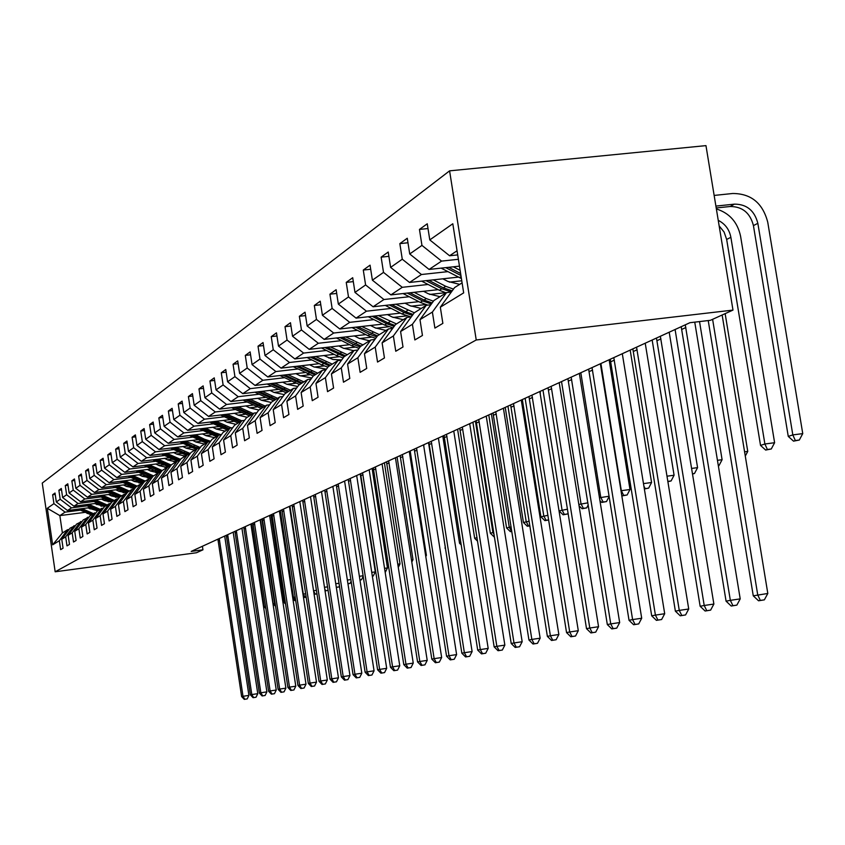 <?xml version="1.0" encoding="UTF-8"?>
<svg xmlns="http://www.w3.org/2000/svg" width="845" height="845" viewBox="0 0 845 845"><rect width="100%" height="100%" fill="white"/><g stroke="black" fill="none" stroke-linecap="round" stroke-linejoin="round"><path stroke-width="1.27" d="M449.593 170.848L42.25 483.087L55.168 571.79L476.231 339.986L449.593 170.848L705.966 145.625L732.985 310.094L476.231 339.986M84.849 512.387L59.858 515.608L62.393 532.963L67.621 529.688L59.351 540.726L60.65 549.641L63.069 548.204L61.759 539.247L65.678 536.839L66.998 545.881L69.491 544.402L68.16 535.318L72.184 532.846L73.526 542.015L76.092 540.494L74.74 531.283L78.881 528.748L80.243 538.043L82.873 536.48L81.511 527.143L85.767 524.523L87.151 533.945L89.855 532.35L88.471 522.875L92.855 520.182L94.249 529.741L97.038 528.093L95.633 518.481L100.143 515.714L101.569 525.41L104.442 523.71L103.005 513.961L107.653 511.109L109.111 520.953L112.068 519.2L110.61 509.303L115.395 506.366L116.874 516.358L119.927 514.552L118.437 504.497L123.381 501.476L124.88 511.616L128.017 509.757L126.518 499.553L131.609 496.427L133.13 506.725L136.383 504.803L134.841 494.441L140.101 491.22L141.654 501.687L145.002 499.701L143.439 489.17L148.868 485.843L150.452 496.48L153.906 494.431L152.322 483.731L157.93 480.298L159.536 491.103L163.106 488.98L161.49 478.112L167.289 474.552L168.926 485.537L172.623 483.351L170.975 472.302L176.964 468.626L178.633 479.791L182.457 477.531L180.777 466.292L186.977 462.49L188.678 473.844L192.628 471.51L190.917 460.071L197.339 456.131L199.071 467.686L203.17 465.268L201.427 453.628L208.081 449.551L209.845 461.317L214.091 458.803L212.317 446.952L219.214 442.727L221.01 454.705L225.414 452.096L223.598 440.034L230.759 435.65L232.597 447.85L237.17 445.146L235.311 432.862L242.737 428.309L244.617 440.731L249.359 437.921L247.469 425.405L255.179 420.673L257.102 433.337L262.034 430.422L260.102 417.662L268.118 412.751L270.083 425.658L275.206 422.627L273.231 409.614L281.575 404.501L283.582 417.673L288.916 414.504L286.899 401.238L295.581 395.914L297.63 409.35L303.186 406.054L301.126 392.513L310.178 386.968L312.27 400.678L318.069 397.245L315.956 383.429L325.388 377.641L327.543 391.647L333.585 388.066L331.42 373.944L341.274 367.902L343.482 382.204L349.798 378.465L347.57 364.047L357.868 357.731L360.128 372.349L366.73 368.441L364.448 353.696L375.222 347.094L377.535 362.051L384.443 357.953L382.109 342.869L393.379 335.961L395.756 351.256L403.002 346.978L400.593 331.536L412.413 324.29L414.853 339.954L422.447 335.465L419.986 319.653L432.386 312.058L434.89 328.092L442.864 323.371L440.329 307.189L463.673 292.877L452.804 223.756L429.788 239.906L427.253 223.788L419.458 229.428L428.003 228.541M59.351 540.726L52.643 544.835L47.309 508.289L53.932 503.641L52.643 494.747L55.221 494.42M419.458 229.428L421.951 245.399L409.73 253.975L407.269 238.248L399.843 243.624L402.273 259.214L390.622 267.39L388.225 252.021L381.137 257.144L383.503 272.386L372.391 280.181L370.057 265.161L363.287 270.051L365.6 284.945L354.974 292.402L352.703 277.709L346.239 282.388L348.489 296.954L338.338 304.084L336.12 289.708L329.93 294.187L332.127 308.436L322.41 315.259L320.244 301.19L314.319 305.478L316.463 319.431L307.147 325.959L305.045 312.185L299.362 316.294L301.454 329.962L292.528 336.225L290.469 322.727L285.018 326.666L287.057 340.06L278.491 346.07L276.473 332.845L271.245 336.627L273.241 349.756L265.013 355.534L263.038 342.563L258.021 346.196L259.975 359.072L252.063 364.617L250.131 351.9L245.303 355.396L247.205 368.019L239.6 373.363L237.709 360.889L233.062 364.248L234.931 376.638L227.601 381.782L225.763 369.529L221.274 372.772L223.112 384.929L216.056 389.883L214.239 377.863L209.93 380.989L211.725 392.925L204.912 397.699L203.138 385.89L198.976 388.901L200.74 400.636L194.17 405.241L192.438 393.633L188.414 396.537L190.146 408.061L183.809 412.508L182.097 401.111L178.221 403.921L179.911 415.244L173.795 419.542L172.116 408.325L168.377 411.04L170.035 422.173L164.12 426.324L162.472 415.307L158.849 417.926L160.487 428.88L154.762 432.893L153.146 422.046L149.639 424.591L151.244 435.365L145.71 439.242L144.125 428.573L140.735 431.034L142.309 441.629L136.953 445.389L135.39 434.89L132.105 437.266L133.658 447.702L128.461 451.346L126.94 441.016L123.75 443.319L125.271 453.585L120.243 457.113L118.744 446.942L115.649 449.17L117.149 459.289L112.269 462.711L110.79 452.688L107.801 454.853L109.269 464.813L104.537 468.13L103.09 458.265L100.185 460.356L101.632 470.179L97.038 473.401L95.612 463.673L92.792 465.711L94.218 475.376L89.76 478.502L88.345 468.922L85.609 470.897L87.014 480.435L82.683 483.467L81.3 474.024L78.638 475.946L80.022 485.336L75.818 488.294L74.445 478.978L71.867 480.847L73.219 490.111L69.132 492.984L67.79 483.794L65.276 485.611L66.618 494.747L62.636 497.536L61.315 488.473L58.875 490.237L60.185 499.258L56.319 501.972L55.02 493.026L52.643 494.747M732.985 310.094L710.423 320.308L689.921 322.705L191.202 551.405L202.948 549.82L202.409 546.261M61.759 539.247L70.082 528.157L75.554 525.463M103.238 505.912L100.977 506.208M90.373 507.57L67.505 510.517L71.466 507.877L86.908 505.891M99.446 504.275L96.71 504.634M74.064 525.664L65.678 536.839M56.319 501.972L67.505 510.517M60.185 499.258L71.466 507.877M68.16 535.318L76.589 524.08L82.208 521.323M110.537 501.507L108.118 501.814M97.259 503.219L73.969 506.208L78.036 503.493L93.7 501.486M106.597 499.828L103.692 500.198M80.676 521.523L72.184 532.846M62.636 497.536L73.969 506.208M66.618 494.747L78.036 503.493M74.74 531.283L83.275 519.897L89.052 517.055M118.046 496.976L115.48 497.304M104.336 498.73L80.624 501.772L84.806 498.983L100.671 496.955M113.938 495.254L110.864 495.645M87.489 517.267L78.881 528.748M69.132 492.984L80.624 501.772M73.219 490.111L84.806 498.983M81.511 527.143L90.151 515.598L96.098 512.672M125.799 492.318L123.064 492.667M111.624 494.124L87.457 497.209L91.756 494.346L107.854 492.286M121.511 490.554L118.247 490.966M94.482 512.883L85.767 524.523M75.818 488.294L87.457 497.209M80.022 485.336L91.756 494.346M88.471 522.875L97.228 511.162L101.685 508.373L103.354 508.162M133.785 487.523L130.88 487.892M119.124 489.382L94.492 492.519L98.918 489.572L115.237 487.491M129.296 485.706L125.842 486.15M101.685 508.373L92.855 520.182M82.683 483.467L94.492 492.519M87.014 480.435L98.918 489.572M95.633 518.481L104.516 506.609L109.1 503.736L110.811 503.514M142.023 482.579L138.929 482.97M126.845 484.512L101.727 487.692L106.29 484.65L122.842 482.558M137.323 480.72L133.668 481.185M109.1 503.736L100.143 515.714M89.76 478.502L101.727 487.692M94.218 475.376L106.29 484.65M98.347 495.825L112.015 501.909L116.737 498.962L118.501 498.73M150.526 477.499L147.241 477.911M134.799 479.485L109.185 482.727L113.885 479.59L130.679 477.478M145.604 475.587L141.728 476.073M112.015 501.919L103.005 513.961M116.737 498.962L107.653 511.109M97.038 473.401L109.185 482.727M101.632 470.179L113.885 479.59M110.61 509.303L119.736 497.082L124.606 494.04L126.423 493.807M159.314 472.249L155.829 472.693M142.995 474.309L116.863 477.605L121.701 474.383L138.749 472.239M154.128 470.295L150.04 470.813M124.606 494.04L115.395 506.366M104.537 468.13L116.863 477.605M109.269 464.813L121.701 474.383M118.437 504.497L127.701 492.107L132.718 488.959L134.598 488.727M168.408 466.852L164.701 467.317M151.445 468.975L124.775 472.334L129.76 469.007L147.072 466.831M162.937 464.845L158.606 465.384M132.718 488.959L123.381 501.476M112.269 462.711L124.775 472.334M117.149 459.289L129.76 469.007M126.518 499.553L135.908 486.974L141.083 483.731L143.016 483.477M176.763 461.402L173.88 461.761M160.159 463.482L132.929 466.894L138.073 463.461L155.649 461.264M172.021 459.215L167.437 459.796M141.083 483.731L131.609 496.427M120.243 457.113L132.929 466.894M125.271 453.585L138.073 463.461M134.841 494.441L144.368 481.671L149.713 478.323L151.709 478.08M185.826 455.73L183.376 456.036M169.158 457.81L141.347 461.286L146.66 457.736L164.5 455.518M181.4 453.416L176.552 454.018M149.713 478.323L140.101 491.22M128.461 451.346L141.347 461.286M133.658 447.702L146.66 457.736M143.439 489.17L153.103 476.2L158.628 472.756L160.687 472.492M195.174 449.878L193.23 450.121M178.443 451.959L150.03 455.487L155.512 451.832L173.637 449.593M191.097 447.428L185.974 448.061M158.628 472.756L148.868 485.843M136.953 445.389L150.03 455.487M142.309 441.629L155.512 451.832M152.322 483.731L162.124 470.559L167.828 466.989L169.961 466.725M204.839 443.836L203.465 444.005M188.044 445.917L158.997 449.508L164.659 445.737L183.069 443.467M201.121 441.238L195.691 441.903M167.828 466.989L157.93 480.298M145.71 439.242L158.997 449.508M151.244 435.365L164.659 445.737M161.49 478.112L171.45 464.729L177.334 461.043L179.541 460.768M214.81 437.594L214.144 437.678M197.962 439.675L168.261 443.34L174.112 439.432L192.818 437.129M211.482 434.837L205.747 435.545M177.334 461.043L167.289 474.552M154.762 432.893L168.261 443.34M160.487 428.88L174.112 439.432M170.975 472.302L181.083 458.698L187.167 454.885L189.46 454.61M208.219 433.221L177.83 436.949L183.883 432.915L202.906 430.591M222.214 428.225L216.151 428.964M187.167 454.885L176.964 468.626M164.12 426.324L177.83 436.949M170.035 422.173L183.883 432.915M180.777 466.292L191.044 452.466L197.35 448.526L199.705 448.23M218.844 426.545L187.738 430.348L194.001 426.176L213.341 423.82M233.336 421.38L226.914 422.162M182.076 441.629L197.35 448.526L186.977 462.49M173.795 419.542L187.738 430.348M179.911 415.244L194.001 426.176M190.917 460.071L201.353 446.012L207.881 441.935L210.331 441.629M229.829 419.648L197.983 423.514L204.469 419.194L224.136 416.807M244.86 414.293L238.058 415.127M207.881 441.935L197.339 456.131M183.809 412.508L197.983 423.514M190.146 408.061L204.469 419.194M201.427 453.628L212.032 439.337L218.792 435.112L221.327 434.795M241.226 412.497L208.588 416.448L215.306 411.969L235.322 409.55M256.817 406.963L249.602 407.829M218.792 435.112L208.081 449.551M194.17 405.241L208.588 416.448M200.74 400.636L215.306 411.969M212.317 446.952L223.091 432.418L230.093 428.035L232.724 427.707M253.035 405.093L219.584 409.117L226.544 404.47L246.909 402.03M269.228 399.347L261.57 400.276M230.093 428.035L219.214 442.727M204.912 397.699L219.584 409.117M211.725 392.925L226.544 404.47M223.598 440.034L234.551 425.246L241.818 420.694L244.554 420.366M265.288 397.414L230.97 401.523L238.195 396.706L258.929 394.235M282.124 391.457L273.991 392.429M241.818 420.694L230.759 435.65M216.056 389.883L230.97 401.523M223.112 384.929L238.195 396.706M235.311 432.862L246.444 417.8L253.996 413.078L256.827 412.74M278.005 389.45L242.8 393.643L250.289 388.637L271.403 386.133M295.528 383.271L286.888 384.295M253.996 413.078L242.737 428.309M227.601 381.782L242.8 393.643M234.931 376.638L250.289 388.637M247.469 425.405L258.792 410.078L266.629 405.167L269.587 404.818M291.219 381.179L255.063 385.457L262.848 380.271L284.364 377.726M309.471 374.768L300.281 375.845M266.629 405.167L255.179 420.673M239.6 373.363L255.063 385.457M247.205 368.019L262.848 380.271M260.102 417.662L271.625 402.051L279.769 396.949L282.843 396.58M304.961 372.582L267.812 376.954L275.903 371.557L297.82 368.99M323.994 365.927L314.213 367.068M279.769 396.949L268.118 412.751M252.063 364.617L267.812 376.954M259.975 359.072L275.903 371.557M273.231 409.614L284.966 393.707L293.437 388.404L296.627 388.024M319.252 363.656L281.068 368.124L289.486 362.505L311.826 359.907M339.13 356.727L328.705 357.942M293.437 388.404L281.575 404.501M265.013 355.534L281.068 368.124M273.241 349.756L289.486 362.505M286.899 401.238L298.834 385.024L307.654 379.5L310.981 379.109M334.134 354.361L294.852 358.924L303.619 353.083L326.402 350.453M354.921 347.147L343.799 348.436M307.654 379.5L295.581 395.914M278.491 346.07L294.852 358.924M287.057 340.06L303.619 353.083M301.126 392.513L313.284 375.983L322.473 370.226L325.948 369.825M349.65 344.697L309.207 349.355L318.343 343.271L341.581 340.598M371.42 337.176L359.537 338.539M322.473 370.226L310.178 386.968M292.528 336.225L309.207 349.355M301.454 329.962L318.343 343.271M315.956 383.429L328.346 366.561L337.926 360.561L341.549 360.139M365.832 334.609L324.174 339.384L333.69 333.036L357.414 330.332M388.668 326.772L375.951 328.219M337.926 360.561L325.388 377.641M307.147 325.959L324.174 339.384M316.463 319.431L333.69 333.036M331.42 373.944L344.052 356.738L354.055 350.474L357.836 350.031M382.722 324.1L339.774 328.98L349.714 322.346L373.934 319.611M406.72 315.903L393.083 317.445M354.055 350.474L341.274 367.902M322.41 315.259L339.774 328.98M332.127 308.436L349.714 322.346M347.57 364.047L360.445 346.471L370.902 339.933L374.853 339.479M400.372 313.125L356.062 318.121L366.445 311.192L391.193 308.414M425.648 304.559L410.997 306.196M370.902 339.933L357.868 357.731M338.338 304.084L356.062 318.121M348.489 296.954L366.445 311.192M364.448 353.696L377.578 335.75L388.51 328.916L392.65 328.441M418.845 301.654L373.089 306.767L383.947 299.521L409.233 296.722M445.505 292.687L429.735 294.44M388.51 328.916L375.222 347.094M354.974 292.402L373.089 306.767M365.6 284.945L383.947 299.521M382.109 342.869L395.502 324.543L406.941 317.382L411.283 316.886M438.185 289.666L390.886 294.894L402.262 287.311L428.109 284.469M461.771 280.772L449.371 282.135M406.941 317.382L393.379 335.961M372.391 280.181L390.886 294.894M383.503 272.386L402.262 287.311M400.593 331.536L414.261 312.798L426.26 305.298L430.813 304.781M458.455 277.107L409.529 282.462L421.454 274.519L447.892 271.636M426.26 305.298L412.413 324.29M390.622 267.39L409.529 282.462M402.273 259.214L421.454 274.519M419.986 319.653L433.939 300.493L446.519 292.613L451.304 292.085M459.469 266.143L429.08 269.439L441.576 261.105L458.391 259.288M446.519 292.613L432.386 312.058M409.73 253.975L429.08 269.439M421.951 245.399L441.576 261.105M440.329 307.189L454.578 287.575L462.099 282.864M457.694 254.894L449.582 255.76L457.05 250.785M429.788 239.906L449.582 255.76M202.948 549.82L196.473 552.746L55.168 571.79M67.621 529.688L69.068 529.498M97.904 510.697L96.742 510.845M92.506 508.605L89.929 508.943M80.307 510.179L65.065 512.144L59.858 515.608L47.309 508.289M62.393 532.963L52.643 544.835M53.932 503.641L65.065 512.144M399.843 243.624L407.977 242.758M381.137 257.144L388.901 256.32M363.287 270.051L370.691 269.259M346.239 282.388L353.316 281.617M329.93 294.187L336.69 293.437M314.319 305.478L320.794 304.76M299.362 316.294L305.563 315.597M285.018 326.666L290.965 326.001M271.245 336.627L276.949 335.983M258.021 346.196L263.503 345.573M245.303 355.396L250.574 354.794M233.062 364.248L238.132 363.667M221.274 372.772L226.164 372.201M209.93 380.989L214.63 380.43M198.976 388.901L203.518 388.362M188.414 396.537L192.797 396.02M178.221 403.921L182.446 403.414M168.377 411.04L172.454 410.554M158.849 417.926L162.8 417.451M149.639 424.591L153.463 424.127M140.735 431.034L144.421 430.58M132.105 437.266L135.686 436.833M123.75 443.319L127.215 442.886M115.649 449.17L119.008 448.758M107.801 454.853L111.054 454.452M100.185 460.356L103.343 459.965M92.792 465.711L95.855 465.331M85.609 470.897L88.588 470.528M78.638 475.946L81.532 475.577M71.867 480.847L74.666 480.488M65.276 485.611L68.001 485.262M58.875 490.237L61.527 489.91M708.226 320.561L753.265 595.831L767.809 593.465L722.148 315.005M712.61 319.315L757.743 594.954L760.342 600.436L758.546 600.784L764.366 599.844L760.342 600.436M764.366 599.844L767.809 593.465M753.265 595.831L758.546 600.784M716.211 207.965L730.133 206.507C742.364 206.518 750.128 212.887 753.434 225.604L788.258 436.4L792.821 434.911L802.75 433.612L767.756 222.267C762.781 203.138 751.099 193.547 732.699 193.494L714.152 195.427M715.905 206.095L734.453 204.141C746.726 204.163 754.522 210.563 757.849 223.323L792.821 434.911L795.356 440.551L793.518 441.143L799.317 440.034L795.356 440.551M799.317 440.034L802.75 433.612M788.258 436.4L793.518 441.143M685.274 324.839L730.344 600.341L740.209 598.883L694.748 322.146M681.207 326.709L726.077 601.186L730.344 600.341L732.921 605.696L731.21 606.023L736.861 605.115L732.921 605.696M736.861 605.115L740.209 598.883M726.077 601.186L731.21 606.023M660.357 336.268L704.212 605.485L713.877 604.059L669.198 332.212M656.47 338.042L700.146 606.287L704.212 605.485L706.769 610.713L705.131 611.019L710.624 610.132L706.769 610.713M710.624 610.132L713.877 604.059M700.146 606.287L705.131 611.019M441.111 268.129L461.423 278.554M453.3 266.809L460.134 270.347M445.716 267.633L460.947 275.512M460.631 273.516L448.642 267.316M718.239 220.344C725.126 223.851 729.341 229.491 730.872 237.287L764.883 443.995L774.611 442.717L740.579 236.23C737.558 222.193 729.488 213.088 716.37 208.947M719.158 225.911L724.08 232.026L726.668 239.462L760.532 445.41L764.883 443.995L767.387 449.498L765.644 450.058L771.274 448.98L767.387 449.498M771.274 448.98L774.611 442.717M760.532 445.41L765.644 450.058M421.644 281.142L439.389 290.289L446.139 292.856M433.263 279.864L445.706 286.286L453.469 289.106M442.843 278.818L447.871 281.417L459.691 284.374M426.049 280.656L441.787 288.779L451.41 291.947M452.191 290.86L443.298 287.818L428.837 280.35M744.582 451.821L747.751 451.41L725.147 313.643M745.279 456.078L747.751 451.41M636.56 347.179L679.264 610.396L688.728 609.002L645.221 343.207M632.842 348.879L675.377 611.167L679.264 610.396L681.788 615.498L680.225 615.794L685.57 614.938L681.788 615.498M685.57 614.938L688.728 609.002M675.377 611.167L680.225 615.794M613.808 357.615L655.414 615.097L664.698 613.723L622.3 353.717M610.248 359.241L651.696 615.825L655.414 615.097L657.917 620.072L656.417 620.357L661.624 619.522L657.917 620.072M661.624 619.522L664.698 613.723M651.696 615.825L656.417 620.357M592.028 367.596L632.599 619.586L641.704 618.234L600.362 363.772M588.627 369.159L629.029 620.293L632.599 619.586L635.07 624.455L633.634 624.73L638.704 623.916L635.07 624.455M638.704 623.916L641.704 618.234M629.029 620.293L633.634 624.73M403.065 293.553L420.282 302.394L427.802 305.119M414.156 292.317L426.313 298.581L433.411 301.211M423.525 291.282L428.436 293.807L440.013 296.69M407.258 293.088L422.563 300.947L431.425 303.946M432.186 302.901L424.01 300.038L409.92 292.792M717.585 460.303L722.095 459.701L699.533 321.586M718.947 465.679L722.095 459.701M385.299 305.404L402.03 313.97L410.955 316.928M395.893 304.221L414.293 312.777M405.072 303.197L409.867 305.658L421.201 308.457M389.313 304.95L404.206 312.587L412.36 315.407M413.099 314.403L405.589 311.71L391.858 304.675M692.731 474.003L694.495 473.485L692.689 473.718M691.823 468.405L697.569 467.644L675.092 329.508M694.495 473.485L697.569 467.644M368.304 316.738L384.559 325.04L393.062 327.881M378.444 315.597L396.453 323.941M387.433 314.583L392.112 316.981L403.223 319.706M372.138 316.305L386.651 323.719L394.161 326.371M394.868 325.399L387.971 322.874L374.578 316.03M668.11 481.618L671.088 480.953L668.068 481.354M667.223 476.157L674.078 475.239L652.16 340.028M671.088 480.953L674.078 475.239M352.027 327.585L367.839 335.634L375.698 338.327M361.734 326.487L379.363 334.631M370.543 325.483L375.127 327.818L386.007 330.479M355.703 327.173L369.835 334.366L376.764 336.87M377.451 335.93L358.026 326.909M644.577 488.917L648.664 488.104L644.555 488.769M643.71 483.572L651.569 482.516L630.19 350.094M648.664 488.104L651.569 482.516M645.136 488.579L644.217 486.699M336.426 337.979L351.816 345.795L359.083 348.33M345.721 336.912L363.001 344.876M354.372 335.93L358.84 338.201L369.518 340.799M339.943 337.577L353.728 344.58L360.107 346.925M361.058 346.091L342.172 337.324M621.212 490.702L629.99 489.498L609.118 359.759M600.911 363.53L621.328 490.67L623.694 495.434L622.342 495.867L627.148 494.969L623.694 495.434M627.148 494.969L629.99 489.498M321.459 347.95L336.447 355.534L343.165 357.931M330.374 346.915L347.306 354.699M338.856 345.943L343.228 348.161L353.696 350.696M324.829 347.559L344.264 356.601M345.436 355.861L326.973 347.306M599.686 497.705L609.15 496.226M580.821 372.74L600.774 497.346L603.108 502.014L601.82 502.426L606.509 501.56L603.108 502.014M606.509 501.56L609.171 496.406M600.203 500.905L601.82 502.426M307.084 357.509L321.681 364.892L327.913 367.152M315.639 356.516L332.243 364.121M323.962 355.544L332.909 359.474L341.686 359.959M310.316 357.129L329.318 365.948M330.448 365.241L312.375 356.896M579.057 504.412L587.888 502.838M561.534 381.581L581.022 503.768L583.335 508.341L582.099 508.732L586.673 507.887L583.335 508.341M586.673 507.887L588.215 504.898M579.321 506.102L582.099 508.732M293.268 366.698L313.273 376.004M301.485 365.737L317.773 373.173M309.661 364.776L313.854 366.899L326.423 369.17M296.373 366.329L314.963 374.926M316.051 374.25L298.348 366.096M540.071 391.425L540.346 393.115M559.253 510.845L567.502 509.197M542.976 390.094L562.041 509.936L564.323 514.415L563.129 514.795L567.608 513.971L564.323 514.415M567.608 513.971L568.104 513M559.295 511.13L563.129 514.795M279.98 375.529L299.521 384.591M287.881 374.599L303.862 381.877M295.908 373.648L300.028 375.719L311.805 378M282.969 375.169L301.169 383.567M302.204 382.912L284.871 374.948M522.337 399.558L540.906 516.813L547.94 515.313M525.136 398.28L543.779 515.883L546.039 520.266L544.888 520.626L548.69 520.002M548.669 519.907L546.039 520.266M540.906 516.813L544.888 520.626M267.189 384.021L286.307 392.862M274.794 383.123L290.479 390.253M282.684 382.183L286.708 384.211L297.767 386.482M270.073 383.683L287.881 391.869M288.884 391.246L271.9 383.461M505.247 407.396L523.435 522.495L529.16 521.196M507.94 406.16L526.192 521.597L528.431 525.896L527.322 526.245L529.899 525.896M529.868 525.696L528.431 525.896M523.435 522.495L527.322 526.245M254.873 392.196L273.569 400.826M262.193 391.33L277.604 398.312M269.946 390.401L273.896 392.386L284.279 394.626M257.651 391.869L275.1 399.875M276.061 399.273L259.404 391.657M488.78 414.948L506.588 527.967L511.098 526.847M491.378 413.754L509.239 527.1L511.457 531.315L510.391 531.653L511.827 531.463M506.588 527.967L510.391 531.653M243.001 400.076L261.306 408.505M250.057 399.231L265.193 406.075M257.672 398.322L261.549 400.266L271.308 402.474M245.673 399.759L262.774 407.586M263.714 407.005L247.363 399.558M472.904 422.225L490.343 533.248L493.733 532.297M475.418 421.074L492.91 532.413L494.103 534.674M490.343 533.248L494.071 536.871M231.551 407.681L249.476 415.909M238.353 406.857L253.225 413.564M245.842 405.959L249.655 407.86L258.876 410.026M234.128 407.364L250.902 415.022M251.799 414.451L235.766 407.174M457.589 429.249L474.679 538.339L477.024 537.578M474.679 538.339L477.583 541.191M220.503 415.001L238.068 423.049M227.062 414.208L241.681 420.789M234.435 413.321L238.163 415.18L247.247 417.303M222.985 414.705L239.431 422.194M240.297 421.644L224.559 414.515M442.791 436.031L459.543 543.261L460.937 542.807M459.543 543.261L461.275 544.962M209.835 422.077L227.041 429.947M216.172 421.306L231.171 427.897M223.418 420.43L227.083 422.246L236.008 424.327M212.232 421.782L228.361 429.112M229.206 428.595L213.753 421.602M428.499 442.59L445.431 547.845M444.935 548.014L445.558 548.627M199.515 428.911L216.394 436.601M205.641 428.161L214.736 432.672L221.284 434.805M212.771 427.295L216.373 429.08L225.161 431.119M201.839 428.626L217.672 435.809M218.485 435.302L203.307 428.447M423.894 445.864L423.725 444.776M189.555 435.513L206.106 443.044M195.47 434.784L204.416 439.21L210.606 441.259M202.483 433.929L206.032 435.682L214.672 437.678M191.794 435.238L207.342 442.273M208.472 441.861L193.209 435.069M425.806 555.45L426.398 555.366L410.184 450.987M425.933 556.295L426.398 555.366M179.911 441.903L196.146 449.276M185.636 441.196L200.254 447.501M192.544 440.34L196.019 442.062L204.532 444.026M199.24 448.294L193.23 446.297L183.45 441.46M411.642 559.886L413.004 559.696L397.087 456.997M411.937 561.819L413.004 559.696M170.574 448.082L186.513 455.297M176.109 447.396L190.252 453.543M182.911 446.551L186.344 448.241L194.72 450.174M172.676 447.818L188.403 454.737M189.629 454.367L183.608 452.392L173.996 447.66M397.963 564.185L400.034 563.89L384.401 462.806M398.417 567.132L400.034 563.89M571.167 377.166L610.745 623.895L619.67 622.564L579.343 373.416M567.903 378.666L607.323 624.561L610.745 623.895L613.185 628.648L611.812 628.912L616.755 628.12L613.185 628.648M616.755 628.12L619.67 622.564M607.323 624.561L611.812 628.912M551.162 386.345L589.789 628.015L598.556 626.715L559.189 382.658M548.025 387.781L586.514 628.659L589.789 628.015L592.208 632.673L590.898 632.926L595.714 632.144L592.208 632.673M595.714 632.144L598.556 626.715M586.514 628.659L590.898 632.926M531.959 395.143L569.699 631.976L578.297 630.697L539.849 391.531M528.959 396.527L566.551 632.588L569.699 631.976L572.086 636.528L570.819 636.771L575.529 636.021L572.086 636.528M575.529 636.021L578.297 630.697M566.551 632.588L570.819 636.771M513.517 403.604L550.391 635.767L558.851 634.51L521.27 400.044M510.633 404.924L547.37 636.37L550.391 635.767L552.757 640.235L551.542 640.468L556.137 639.728L552.757 640.235M556.137 639.728L558.851 634.51M547.37 636.37L551.542 640.468M495.793 411.726L531.843 639.422L540.145 638.186L503.409 408.241M493.015 413.004L528.938 639.992L531.843 639.422L534.177 643.795L533.015 644.017L537.504 643.298L534.177 643.795M537.504 643.298L540.145 638.186M528.938 639.992L533.015 644.017M478.745 419.553L514.003 642.939L522.168 641.725L486.234 416.12M476.073 420.778L511.204 643.489L514.003 642.939L516.316 647.217L515.196 647.439L519.58 646.731L516.316 647.217M519.58 646.731L522.168 641.725M511.204 643.489L515.196 647.439M462.321 427.074L496.839 646.319L504.856 645.126L469.693 423.704M459.754 428.257L494.145 646.847L496.839 646.319L499.12 650.513L498.043 650.724L502.331 650.037L499.12 650.513M502.331 650.037L504.856 645.126M494.145 646.847L498.043 650.724M446.509 434.33L480.298 649.573L488.188 648.4L453.754 431.003M444.026 435.471L477.7 650.08L480.298 649.573L482.558 653.692L481.513 653.893L485.706 653.217L482.558 653.692M485.706 653.217L488.188 648.4M477.7 650.08L481.513 653.893M431.267 441.322L464.359 652.71L472.112 651.558L438.386 438.048M428.869 442.421L461.856 653.206L464.359 652.71L466.588 656.755L465.584 656.945L469.693 656.29L466.588 656.755M469.693 656.29L472.112 651.558M461.856 653.206L465.584 656.945M416.553 448.061L448.98 655.741L456.617 654.6L423.567 444.85M414.251 449.128L446.572 656.216L448.98 655.741L451.198 659.702L450.227 659.892L454.251 659.248L451.198 659.702M454.251 659.248L456.617 654.6M446.572 656.216L450.227 659.892M402.357 454.578L434.14 658.656L441.66 657.537L409.265 451.41M400.129 455.592L431.816 659.121L434.14 658.656L436.337 662.554L435.397 662.734L439.337 662.1L436.337 662.554M439.337 662.1L441.66 657.537M431.816 659.121L435.397 662.734M388.647 460.863L419.817 661.477L427.211 660.378L395.439 457.747M386.492 461.856L417.567 661.92L419.817 661.477L421.982 665.3L421.074 665.48L424.94 664.857L421.982 665.3M424.94 664.857L427.211 660.378M417.567 661.92L421.074 665.48M375.391 466.936L405.97 664.202L413.247 663.114L382.088 463.873M373.31 467.898L403.794 664.635L405.97 664.202L408.114 667.962L407.237 668.131L411.019 667.529L408.114 667.962M411.019 667.529L413.247 663.114M403.794 664.635L407.237 668.131M362.579 472.82L392.587 666.842L399.759 665.765L369.17 469.799M360.561 473.739L390.485 667.254L392.587 666.842L394.7 670.529L393.854 670.698L397.572 670.106L394.7 670.529M397.572 670.106L399.759 665.765M390.485 667.254L393.854 670.698M350.179 478.502L379.637 669.388L386.693 668.332L356.674 475.524M348.235 479.4L377.599 669.789L379.637 669.388L381.729 673.021L380.915 673.18L384.549 672.599L381.729 673.021M384.549 672.599L386.693 668.332M377.599 669.789L380.915 673.18M338.18 484.005L367.1 671.86L374.06 670.814L344.58 481.069M336.289 484.872L365.124 672.24L367.1 671.86L369.17 675.43L368.378 675.577L371.958 675.007L369.17 675.43M371.958 675.007L374.06 670.814M365.124 672.24L368.378 675.577M326.55 489.339L354.963 674.247L361.818 673.222L332.856 486.445M324.723 490.174L353.052 674.627L354.963 674.247L357.012 677.764L356.241 677.901L359.759 677.352L357.012 677.764M359.759 677.352L361.818 673.222M353.052 674.627L356.241 677.901M315.291 494.505L343.197 676.56L349.957 675.546L321.501 491.653M313.516 495.318L341.348 676.929L343.197 676.56L345.235 680.014L344.485 680.162L347.929 679.612L345.235 680.014M347.929 679.612L349.957 675.546M341.348 676.929L344.485 680.162M304.369 499.511L331.8 678.81L338.465 677.806L310.495 496.702M302.647 500.303L330.004 679.158L331.8 678.81L333.807 682.211L333.088 682.348L336.468 681.809L333.807 682.211M336.468 681.809L338.465 677.806M330.004 679.158L333.088 682.348M293.775 504.37L320.741 680.986L327.311 680.003L299.817 501.613M292.106 505.141L319.009 681.323L320.741 680.986L322.727 684.334L322.029 684.461L325.357 683.932L322.727 684.334M325.357 683.932L327.311 680.003M319.009 681.323L322.029 684.461M161.532 454.061L177.186 461.138M166.898 453.395L180.576 459.384M173.595 452.561L176.964 454.219L185.213 456.11M163.571 453.807L173.595 458.74L179.594 460.694M179.974 460.198L164.849 453.649M385.404 572.107L387.464 567.956L372.117 468.447M384.728 568.336L387.464 567.956M152.776 459.86L168.62 466.894M157.973 459.205L171.218 465.046M164.574 458.381L167.88 460.018L176.013 461.877M154.741 459.606L170.257 466.324M170.627 465.838L155.987 459.458M372.529 576.216L373.268 575.973L372.508 576.079M371.937 572.361L375.296 571.896L360.213 473.908M373.268 575.973L375.296 571.896M144.284 465.468L154.825 470.644L160.561 472.513M149.322 464.834L162.166 470.538M155.829 464.021L159.082 465.627L167.099 467.454M146.196 465.236L161.215 471.774M161.575 471.299L147.4 465.077M360.128 580.061L361.502 579.733L360.107 579.923M359.547 576.269L363.149 575.762M361.502 579.733L363.223 576.237M136.056 470.918L146.396 475.978L151.92 477.795M140.935 470.295L153.589 475.904M147.347 469.493L150.558 471.066L158.448 472.862M137.904 470.686L152.47 477.066M152.818 476.601L139.076 470.538M348.119 583.779L350.083 583.377L348.098 583.652M347.548 580.05L350.928 579.575M350.083 583.377L351.171 581.17M283.487 509.081L310.02 683.098L316.495 682.126L289.455 506.356M281.871 509.831L308.33 683.425L310.02 683.098L311.985 686.394L311.309 686.52L314.572 686.003L311.985 686.394M314.572 686.003L316.495 682.126M308.33 683.425L311.309 686.52M273.505 513.665L299.605 685.147L305.996 684.186L279.389 510.961M271.932 514.383L297.958 685.464L299.605 685.147L301.549 688.39L300.894 688.517L304.105 688.01L301.549 688.39M304.105 688.01L305.996 684.186M297.958 685.464L300.894 688.517M263.809 518.112L289.486 687.133L295.792 686.193L269.618 515.45M262.288 518.809L287.891 687.45L289.486 687.133L291.419 690.333L290.775 690.46L293.933 689.953L291.419 690.333M293.933 689.953L295.792 686.193M287.891 687.45L290.775 690.46M254.387 522.432L279.663 689.066L285.885 688.136L260.123 519.802M252.908 523.108L278.111 689.372L279.663 689.066L281.565 692.224L280.952 692.34L284.057 691.844L281.565 692.224M284.057 691.844L285.885 688.136M278.111 689.372L280.952 692.34M245.24 526.625L270.115 690.946L276.252 690.027L250.891 524.037M243.793 527.291L268.604 691.242L270.115 690.946L271.995 694.051L271.393 694.168L274.456 693.692L271.995 694.051M274.456 693.692L276.252 690.027M268.604 691.242L271.393 694.168M236.325 530.713L260.83 692.784L266.893 691.865L241.913 528.146M234.931 531.357L259.362 693.069L260.83 692.784L262.7 695.836L262.108 695.953L265.119 695.477L262.7 695.836M265.119 695.477L266.893 691.865M259.362 693.069L262.108 695.953M227.664 534.684L251.799 694.558L257.778 693.66L233.178 532.16M226.302 535.308L250.373 694.833L251.799 694.558L253.648 697.579L253.067 697.685L256.035 697.22L253.648 697.579M256.035 697.22L257.778 693.66M250.373 694.833L253.067 697.685M219.235 538.55L243.001 696.291L248.916 695.403L224.685 536.057M217.904 539.163L241.617 696.565L243.001 696.291L244.839 699.269L244.279 699.375L247.194 698.91L244.839 699.269M247.194 698.91L248.916 695.403M241.617 696.565L244.279 699.375M128.06 476.189L143.449 482.907M132.802 475.598L145.277 481.101M139.119 474.795L142.277 476.348L151.762 478.006M129.855 475.967L143.977 482.199M144.315 481.734L130.996 475.82M336.479 587.391L339.003 586.916L336.468 587.264M335.919 583.715L339.077 583.272M339.003 586.916L339.489 585.923M120.307 481.323L135.232 487.871M124.912 480.742L137.196 486.16M131.133 479.949L134.249 481.47L143.28 483.129M122.05 481.101L135.749 487.174M136.235 486.762L123.159 480.963M328.135 590.359L325.198 590.866L328.135 590.38M324.649 587.275L327.606 586.863M325.705 590.697L324.987 589.451M112.776 486.297L127.257 492.688M117.244 485.727L129.359 491.061M123.391 484.945L126.454 486.445L135.063 488.104M114.466 486.076L127.827 492.022M128.419 491.653L115.543 485.938M317.002 593.792L314.636 594.236L317.023 593.908M313.727 590.729L316.474 590.338M315.291 594.035L313.844 591.542M105.467 491.125L119.525 497.367M109.797 490.575L121.743 495.825M115.86 489.804L118.881 491.272L127.088 492.92M107.104 490.913L120.254 496.754M120.835 496.395L108.149 490.787M303.123 594.12L305.679 593.718M289.93 506.134L303.292 594.056L305.172 597.267L304.527 597.468L306.217 597.235M306.196 597.119L305.172 597.267M303.461 596.38L304.527 597.468M102.562 495.286L114.35 500.451M108.54 494.515L111.519 495.973L119.346 497.61M99.953 495.614L112.903 501.36M113.462 501.011L100.956 495.487M292.835 597.457L295.211 597.003M280.318 510.538L293.468 597.257L295.327 600.415L294.704 600.615L295.739 600.468M293.057 598.925L294.704 600.615M91.44 500.388L104.896 506.377M95.538 499.86L107.157 504.961M101.432 499.11L104.368 500.536L111.836 502.152M92.992 500.187L105.752 505.838M106.29 505.5L93.975 500.06M282.853 600.7L285.04 600.203M270.96 514.827L283.92 600.362L285.462 602.971M282.959 601.408L285.156 603.668M84.711 504.824L97.957 510.707M88.693 504.317L100.164 509.334M94.524 503.567L104.579 506.567M86.222 504.634L98.791 510.19M99.319 509.862L87.172 504.507M260.429 519.654L273.157 603.858L275.174 603.298M261.865 518.999L274.625 603.383L275.375 604.629M273.157 603.858L275.639 606.414M78.162 509.144L91.218 514.932M82.039 508.648L93.351 513.591M87.796 507.908L97.714 510.866M79.631 508.954L92.02 514.425M92.538 514.098L80.571 508.838M251.62 523.699L264.158 606.784L265.573 606.319M264.158 606.784L265.921 608.611M734.453 204.141L730.133 206.507M757.849 223.323L753.434 225.604M685.876 327.533L681.809 329.381M660.948 338.887L657.061 340.662M461.106 276.526L459.416 277.604M730.872 237.287L726.668 239.462M441.787 288.779L439.389 290.289M445.706 286.286L443.298 287.818M637.141 349.745L633.423 351.446M614.368 360.128L610.808 361.745M592.577 370.057L589.166 371.61M422.563 300.947L420.282 302.394M426.313 298.581L424.01 300.038M404.206 312.587L402.03 313.97M407.786 310.316L405.589 311.71M386.651 323.719L384.559 325.04M390.073 321.544L387.971 322.874M369.835 334.366L367.839 335.634M373.12 332.286L371.103 333.564M353.728 344.58L351.816 345.795M356.875 342.584L354.942 343.809M338.285 354.372L336.447 355.534M341.296 352.46L339.447 353.632M323.455 363.772L321.681 364.892M326.35 361.935L324.575 363.054M309.207 372.793L307.506 373.87M311.995 371.029L310.284 372.117M295.507 381.475L293.88 382.51M298.19 379.775L296.542 380.82M282.325 389.83L280.762 390.823M284.913 388.193L283.328 389.196M269.639 397.868L268.129 398.829M272.122 396.294L270.601 397.266M257.408 405.621L255.95 406.551M259.806 404.1L258.338 405.04M245.62 413.099L244.216 413.987M247.934 411.631L246.518 412.529M234.245 420.303L232.893 421.169M236.473 418.888L235.111 419.754M223.26 427.264L221.95 428.098M225.414 425.901L224.094 426.736M212.655 433.992L211.387 434.795M214.736 432.672L213.458 433.474M202.399 440.488L201.173 441.259M204.416 439.21L203.18 439.991M192.48 446.773L191.297 447.523M194.424 445.537L193.23 446.297M182.89 452.857L181.738 453.585M184.77 451.663L183.608 452.392M571.695 379.574L568.431 381.063M551.679 388.7L548.553 390.126M532.477 397.456L529.466 398.829M514.024 405.864L511.13 407.184M496.29 413.955L493.501 415.222M479.221 421.729L476.548 422.954M462.796 429.218L460.219 430.39M446.973 436.432L444.491 437.562M431.721 443.382L429.323 444.481M417.007 450.089L414.694 451.145M402.801 456.564L400.562 457.589M389.08 462.828L386.925 463.81M375.814 468.869L373.733 469.82M362.991 474.71L360.984 475.629M350.59 480.372L348.636 481.259M338.581 485.843L336.69 486.699M326.941 491.146L325.114 491.98M315.671 496.279L313.896 497.092M304.749 501.265L303.028 502.046M294.144 506.102L292.476 506.863M173.595 458.74L172.486 459.448M175.411 457.589L174.302 458.296M164.595 464.444L163.518 465.13M166.359 463.324L165.271 464.011M155.871 469.978L154.825 470.644M157.582 468.89L156.526 469.556M147.41 475.334L146.396 475.978M149.069 474.288L148.055 474.932M283.857 510.792L282.241 511.521M273.875 515.344L272.301 516.052M264.168 519.759L262.637 520.457M254.746 524.058L253.257 524.734M245.578 528.231L244.142 528.896M236.674 532.297L235.269 532.931M228.002 536.248L226.64 536.871M219.573 540.092L218.242 540.694M139.203 480.541L138.221 481.164M140.819 479.516L139.826 480.14M131.239 485.59L130.288 486.192M132.802 484.597L131.841 485.199M123.507 490.491L122.578 491.072M125.028 489.519L124.099 490.111M115.997 495.244L115.1 495.814M117.476 494.314L116.568 494.885M108.699 499.87L107.822 500.43M110.135 498.962L109.248 499.522M101.601 504.37L100.745 504.909M102.995 503.483L102.139 504.032M94.703 508.743L93.869 509.271M96.055 507.887L95.221 508.415M87.986 513L87.183 513.506M89.306 512.165L88.493 512.683"/></g></svg>
